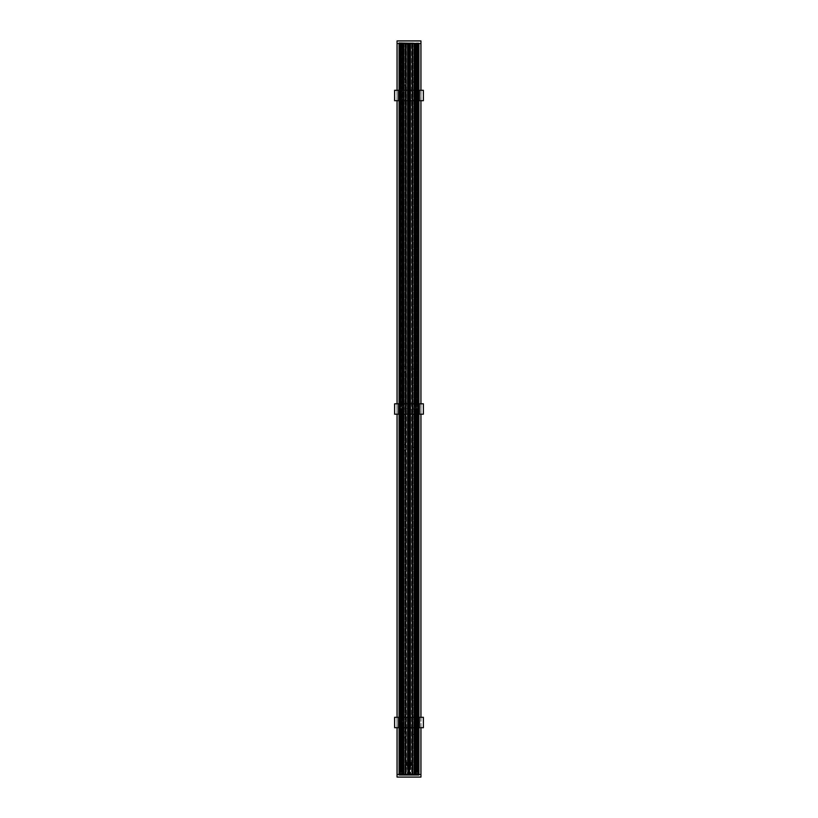 <?xml version="1.0" encoding="UTF-8"?>
<svg xmlns="http://www.w3.org/2000/svg" width="818" height="818" viewBox="0 0 818 818"><rect width="100%" height="100%" fill="white"/><g stroke="black" fill="none" stroke-linecap="round" stroke-linejoin="round"><path stroke-width="0.61" stroke-dasharray="4.09 3.07" d="M409.051 762.018A2.076 2.076 0 0 1 411.076 764.104A2.076 2.076 0 0 1 409.051 766.18L408.949 766.18A2.076 2.076 0 0 1 406.924 764.104L407.64 765.668A2.076 2.076 0 0 1 407.241 765.219A2.076 2.076 0 0 0 408.519 766.118L408.274 766.047A2.076 2.076 0 0 0 409.726 766.047L409.573 766.098A2.076 2.076 0 0 0 410.759 765.219A2.076 2.076 0 0 1 410.36 765.668L410.36 762.529A2.076 2.076 0 0 1 410.759 762.979A2.076 2.076 0 0 0 409.573 762.1L409.726 762.151A2.076 2.076 0 0 0 408.274 762.151L408.519 762.079A2.076 2.076 0 0 0 407.241 762.979A2.076 2.076 0 0 1 407.64 762.529L406.924 764.104A2.076 2.076 0 0 1 408.949 762.018L409.051 761.711M408.519 95.031A0.675 0.675 0 0 0 408.519 95.972L408.519 43.497L397.088 43.497L397.037 774.503L407.64 774.503L407.241 765.219L407.241 774.503L408.571 774.503L408.294 766.006A2.025 2.025 0 0 1 407.896 765.801L407.896 765.331A1.646 1.646 0 0 0 408.294 765.597L408.765 766.006M408.213 774.503L409.726 774.503L409.706 765.597A1.646 1.646 0 0 1 409.235 765.73L409.787 766.026L409.419 774.503L420.963 774.503L420.963 43.497L415.554 43.497M415.554 774.503L414.174 774.503L414.174 43.497L417.732 43.497L409.419 43.497L409.787 762.171L409.726 43.497L408.192 43.497L408.479 95.072L408.519 43.497M408.274 43.497L408.213 762.171L408.213 43.497M414.501 727.703L414.501 717.304L414.542 727.703M414.501 414.205L414.501 403.795L414.542 414.205M414.501 100.696L414.501 90.297L414.542 100.696M409.051 90.297L409.051 94.827A0.675 0.675 0 0 1 409.675 95.502A0.675 0.675 0 0 1 409.051 96.176L409.051 100.696M409.051 403.795L409.051 408.325A0.675 0.675 0 0 1 409.675 409A0.675 0.675 0 0 1 409.051 409.675L409.051 414.205M409.051 717.304L409.051 721.824A0.675 0.675 0 0 1 409.675 722.499A0.675 0.675 0 0 1 409.051 723.173L409.051 727.703M410.36 43.497L410.36 762.529L410.36 43.497M410.36 765.668L410.36 774.503L410.36 765.668M410.759 43.497L410.759 762.979L410.759 43.497M410.759 765.219L410.759 774.503L410.759 765.219M409.511 762.079L409.573 722.856A0.675 0.675 0 0 0 409.573 722.141L409.532 762.09L409.532 722.928M409.573 409.358A0.675 0.675 0 0 0 409.573 408.642L409.573 722.141M409.573 95.859A0.675 0.675 0 0 0 409.573 95.144L409.573 408.642M409.429 723.02L409.429 762.069M409.521 43.497L409.532 95.072M409.051 96.176L408.949 96.176A0.675 0.675 0 0 1 408.325 95.502A0.675 0.675 0 0 0 409.337 96.084A0.675 0.675 0 0 0 409.337 94.919A0.675 0.675 0 0 0 408.325 95.502A0.675 0.675 0 0 1 408.949 94.827L409.051 94.827M409.051 723.173L408.949 723.173A0.675 0.675 0 0 1 408.325 722.499A0.675 0.675 0 0 0 409.337 723.081A0.675 0.675 0 0 0 409.337 721.916A0.675 0.675 0 0 0 408.325 722.499A0.675 0.675 0 0 1 408.949 721.824L409.051 721.824M409.051 409.675L408.949 409.675A0.675 0.675 0 0 1 408.325 409A0.675 0.675 0 0 0 409.337 409.583A0.675 0.675 0 0 0 409.337 408.417A0.675 0.675 0 0 0 408.325 409A0.675 0.675 0 0 1 408.949 408.325L409.051 408.325M408.519 762.079L408.519 95.972M408.479 95.931L408.468 408.581L408.468 95.921M408.479 722.928L408.479 762.09L408.468 722.928M407.64 43.497L407.64 762.529L407.64 43.497M407.241 43.497L407.241 762.979L407.241 43.497M408.519 408.53A0.675 0.675 0 0 0 408.519 409.47M408.519 722.028A0.675 0.675 0 0 0 408.519 722.969M408.571 94.98L408.571 43.497M408.571 96.023L408.571 408.479M408.949 723.173L408.949 727.703M408.949 409.675L408.949 414.205M408.949 717.304L408.949 721.824M408.949 96.176L408.949 100.696M408.949 403.795L408.949 408.325M408.949 90.297L408.949 94.827M403.499 90.297L403.499 100.696L403.458 90.297M403.499 403.795L403.499 414.205L403.458 403.795M403.499 717.304L403.499 727.703L403.458 717.304M409 90.297L409 94.827M409 409.675L409 414.205M409 717.304L409 721.824M409 723.173L409 727.703M409.521 409.429L409.532 722.079M409.521 766.118L409.511 774.503M409.521 95.931L409.532 408.581M408.734 409.47L411.597 409.47L409.521 409.47L409.511 722.059L409.787 409.47L409.266 409.47M409.266 408.53L409.787 408.53L409.511 95.941L409.511 408.56L411.597 408.53L408.734 408.53M408.519 774.503L408.519 766.118M408.571 774.503L408.571 766.139M408.479 766.118L408.479 774.503L408.489 766.118M408.479 409.429L408.468 722.079L408.468 409.419M415.493 774.503L415.503 43.497L415.472 774.503M414.542 774.503L414.542 43.497L414.542 774.503M402.446 43.497L399.613 43.497L403.826 43.497L403.826 774.503L402.446 774.503M400.421 774.503L399.532 774.503L400.431 774.503L400.431 43.497L399.583 43.497L400.708 43.497L400.155 43.497L400.421 774.503M400.697 774.503L402.548 774.503L399.583 774.503L400.708 774.503L400.697 43.497M401.464 774.503L401.853 43.497L401.464 774.503M401.72 43.497L401.75 774.503M401.301 43.497L401.301 774.503M400.943 43.497L400.943 774.503M399.675 43.497L399.675 774.503L399.695 43.497M402.507 43.497L402.497 774.503M403.458 43.497L403.458 774.503L403.458 43.497M416.25 43.497L416.25 774.503M418.785 42.976L417.364 42.976L418.816 42.976L417.384 42.976L418.417 43.497L417.763 43.497L417.732 774.503L418.468 774.503L417.384 775.024L418.816 775.024L417.712 774.503L418.438 774.503L418.468 43.497L417.712 43.497L418.438 43.497L417.732 43.497L417.732 774.503L417.732 43.497L417.732 774.503L417.763 43.497L418.468 43.497L417.712 43.334L418.785 42.976L417.364 42.976L417.712 774.666L418.438 774.666L417.364 775.024L418.785 775.024L418.438 774.503M417.292 43.497L417.303 774.503M416.536 43.497L416.536 774.503L416.536 43.497M416.147 774.503L416.147 43.497L416.147 774.503M401.853 43.497L401.853 774.503L401.853 43.497M402.507 727.703L402.507 717.304L402.507 727.703M402.507 414.205L402.507 403.795L402.507 414.205M402.507 100.696L402.507 90.297L402.507 100.696M399.123 727.703L399.123 717.304M399.123 414.205L399.123 403.795M399.123 100.696L399.123 90.297M415.493 90.297L415.493 100.696M415.493 403.795L415.493 414.205M415.493 717.304L415.493 727.703M403.54 43.497L403.54 774.503L403.55 43.497M414.46 43.497L414.46 774.503L414.47 43.497M418.877 727.703L418.877 717.304M418.877 414.205L418.877 403.795M418.877 100.696L418.877 90.297M408.479 43.497L408.479 95.072L408.468 43.497M409 96.176L409 100.696M409 403.795L409 408.325M407.64 765.668L407.64 774.503L407.64 765.668M405.687 43.497L405.687 774.503L405.687 43.497M406.076 43.497L406.076 774.503L406.076 43.497M404.971 43.497L404.971 774.503L404.971 43.497M405.299 43.497L405.299 774.503L405.299 43.497M404.194 43.497L404.194 774.503L404.194 43.497M399.583 43.497L399.603 774.503M400.247 774.503L400.247 43.497L400.268 774.503L399.532 774.503L400.288 774.503L399.562 774.503L400.268 774.503L400.268 43.497L400.268 774.503L400.268 43.497L399.532 43.497L399.532 774.503L400.288 774.666L399.215 775.024L400.636 775.024L400.288 43.497L399.562 43.497L400.268 43.497L400.615 775.024L399.215 775.024M402.548 43.497L402.548 774.503L402.548 43.497M399.93 43.497L399.93 774.503L399.93 43.497M399.767 43.497L399.746 774.503M397.037 43.497L420.963 43.497L420.963 40.951L397.037 40.951L397.037 777.049L420.963 777.049L420.963 774.503L397.037 774.503M397.037 90.297L397.037 100.696M397.037 403.795L397.037 414.205M397.037 717.304L397.037 727.703M399.123 43.497L399.123 775.024L418.877 775.024L418.877 42.976L399.123 42.976L399.123 43.497M412.313 43.497L412.313 774.503L412.313 43.497M411.924 43.497L411.924 774.503L411.924 43.497M413.029 43.497L413.029 774.503L413.029 43.497M412.701 43.497L412.701 774.503L412.701 43.497M413.806 43.497L413.806 774.503L413.806 43.497M418.417 43.497L418.387 774.503M415.452 43.497L415.452 774.503L415.452 43.497M416.72 43.497L416.699 774.503M417.057 43.497L417.057 774.503M418.07 43.497L418.07 774.503L418.07 43.497M418.233 43.497L418.254 774.503M420.963 43.497L420.963 774.503M420.963 90.297L420.963 100.696M420.963 403.795L420.963 414.205M420.963 717.304L420.963 727.703M420.912 777.1L397.088 777.1M400.615 775.024L399.184 775.024L400.615 775.024M397.088 40.9L420.912 40.9M399.184 42.976L400.615 42.976L399.184 42.976L400.288 43.497L400.288 774.503M399.215 42.976L400.636 42.976L399.215 42.976L400.288 43.334L399.562 43.497M410.646 764.104A1.646 1.646 0 0 0 408.172 762.673A1.646 1.646 0 0 0 408.172 765.525A1.646 1.646 0 0 0 410.646 764.104M410.708 764.104A1.708 1.708 0 0 1 408.151 765.576A1.708 1.708 0 0 1 408.151 762.621A1.708 1.708 0 0 1 410.708 764.104M410.973 764.104A1.973 1.973 0 0 0 408.008 762.386A1.973 1.973 0 0 0 408.008 765.812A1.973 1.973 0 0 0 410.973 764.104M409.706 766.006L409.706 765.597A1.646 1.646 0 0 0 410.104 765.331A1.646 1.646 0 0 1 407.896 765.331L407.896 765.801A2.025 2.025 0 0 1 407.896 762.396L407.896 762.396A2.025 2.025 0 0 1 408.294 762.202L408.294 762.601A1.646 1.646 0 0 0 407.896 762.877A1.646 1.646 0 0 1 410.104 762.877A1.646 1.646 0 0 0 408.765 762.468L408.765 761.803L408.294 762.202A2.025 2.025 0 0 1 411.025 764.104A2.025 2.025 0 0 1 407.988 765.852A2.025 2.025 0 0 1 407.988 762.345A2.025 2.025 0 0 1 411.025 764.104A2.025 2.025 0 0 1 408.294 766.006L408.274 774.503M411.393 764.104A2.393 2.393 0 0 1 407.804 766.169A2.393 2.393 0 0 1 407.804 762.028A2.393 2.393 0 0 1 411.393 764.104M411.342 764.104A2.342 2.342 0 0 0 407.834 762.069A2.342 2.342 0 0 0 407.834 766.129A2.342 2.342 0 0 0 411.342 764.104M408.458 722.499A0.542 0.542 0 0 0 409 723.04A0.542 0.542 0 0 0 409.542 722.499A0.542 0.542 0 0 0 409 721.967A0.542 0.542 0 0 0 408.458 722.499M409.777 722.499A0.777 0.777 0 0 1 408.611 723.173A0.777 0.777 0 0 1 408.611 721.824A0.777 0.777 0 0 1 409.777 722.499M419.419 727.703L419.419 717.304M423.131 717.304L423.131 727.703L419.164 727.703L419.164 717.304L423.387 717.304M394.613 717.304L419.031 717.304M398.581 727.703L419.031 727.703M394.869 717.304L394.869 727.703L398.836 727.703L398.581 717.304M408.458 409A0.542 0.542 0 0 0 409 409.542A0.542 0.542 0 0 0 409.542 409A0.542 0.542 0 0 0 409 408.458A0.542 0.542 0 0 0 408.458 409M409.777 409A0.777 0.777 0 0 1 408.611 409.675A0.777 0.777 0 0 1 408.611 408.325A0.777 0.777 0 0 1 409.777 409M419.419 414.205L419.419 403.795M423.131 403.795L423.131 414.205L419.164 414.205L419.164 403.795L423.387 403.795M394.613 403.795L419.031 403.795M398.581 414.205L419.031 414.205M394.869 403.795L394.869 414.205L398.836 414.205L398.581 403.795M408.458 95.502A0.542 0.542 0 0 0 409 96.033A0.542 0.542 0 0 0 409.542 95.502A0.542 0.542 0 0 0 409 94.96A0.542 0.542 0 0 0 408.458 95.502M409.777 95.502A0.777 0.777 0 0 1 408.611 96.176A0.777 0.777 0 0 1 408.611 94.827A0.777 0.777 0 0 1 409.777 95.502M419.419 100.696L419.419 90.297M423.131 90.297L423.131 100.696L419.164 100.696L419.164 90.297L423.387 90.297M394.613 90.297L419.031 90.297M398.581 100.696L419.031 100.696M394.869 90.297L394.869 100.696L398.836 100.696L398.581 90.297M409.123 476.281A0.849 0.849 0 0 0 409.123 474.604L408.877 474.604A0.849 0.849 0 0 0 408.877 476.281L408.877 669.482A0.849 0.849 0 0 0 408.877 671.149L409.123 671.149A0.849 0.849 0 0 0 409.123 669.482L409.092 476.27M409.419 475.442L408.581 475.442L409.419 475.442M409.123 448.98A0.849 0.849 0 0 0 409.123 447.303L408.877 447.303A0.849 0.849 0 0 0 408.877 448.98L409.123 474.604L409.092 448.97M409.419 448.141L408.581 448.141L409.419 448.141M409.123 736.149A0.849 0.849 0 0 0 409.123 734.482L408.877 734.482A0.849 0.849 0 0 0 408.877 736.149L409.123 773.992L406.403 773.992L411.597 773.992L409.123 773.992L409.092 736.139M409.419 735.321L408.581 735.321L409.419 735.321M409.092 734.492L409.092 708.838A0.849 0.849 0 0 0 409.123 707.181L408.877 707.181A0.849 0.849 0 0 0 408.877 708.848L409.123 734.482M409.419 708.02L408.581 708.02L409.419 708.02M409.419 670.32L408.581 670.32L409.419 670.32M405.38 444.389L405.217 444.379A1.043 1.043 0 0 1 405.871 444.593L406.076 444.808A1.043 1.043 0 0 1 406.27 445.411A1.043 1.043 0 0 0 405.227 444.379A1.043 1.043 0 0 0 404.194 445.411A1.043 1.043 0 0 1 405.38 444.389L405.38 410.329A0.654 0.654 0 0 1 405.104 409.798L405.104 409.143L405.104 409.798A0.654 0.654 0 0 0 406.301 410.145L406.403 409.798A0.654 0.654 0 0 1 406.076 410.36L405.943 444.655L405.871 410.431A0.654 0.654 0 0 1 405.217 410.166L405.38 444.389M405.176 444.379L405.166 410.074M406.27 445.411L406.27 449.839L406.27 445.411M404.194 449.839A1.043 1.043 0 0 0 405.227 450.871A1.043 1.043 0 0 0 406.27 449.839A1.043 1.043 0 0 1 406.076 450.442L405.871 450.657A1.043 1.043 0 0 1 405.217 450.871L405.38 450.861A1.043 1.043 0 0 1 404.194 449.839L404.194 445.411L404.194 449.839M405.217 450.871L405.217 731.548A1.043 1.043 0 0 1 405.871 731.762L405.943 450.585L406.076 731.977A1.043 1.043 0 0 1 406.27 732.591L406.27 737.008A1.043 1.043 0 0 1 406.076 737.611L406.076 773.102A0.654 0.654 0 0 1 406.403 773.664L406.301 773.317A0.654 0.654 0 0 0 405.104 773.664A0.654 0.654 0 0 1 405.38 773.133L405.217 773.296A0.654 0.654 0 0 1 405.871 773.03L405.871 737.826A1.043 1.043 0 0 1 405.217 738.051L405.38 738.04A1.043 1.043 0 0 1 404.194 737.008L404.194 732.591A1.043 1.043 0 0 1 405.38 731.558L405.217 450.871M405.421 450.851L405.421 731.568M413.162 447.712L413.468 447.19L412.855 447.19L413.162 447.712L412.855 447.19L413.468 447.19L413.162 447.712M412.824 447.466L412.824 734.646L412.834 447.497M406.403 409.798L406.403 773.664M412.834 410.074L412.834 447.231L412.783 410.166A0.654 0.654 0 0 1 412.129 410.431L411.924 410.36A0.654 0.654 0 0 1 411.597 409.798L411.699 410.145A0.654 0.654 0 0 0 412.896 409.798A0.654 0.654 0 0 1 412.62 410.329L412.62 773.133A0.654 0.654 0 0 1 412.896 773.664A0.654 0.654 0 0 0 411.699 773.317L411.597 773.664A0.654 0.654 0 0 1 411.924 773.102L412.129 773.03A0.654 0.654 0 0 1 412.783 773.296L412.824 734.646L412.834 773.388M408.213 409.47L408.223 773.992L408.213 409.47M409.521 722.366L409.532 409.47L409.532 722.406M412.62 410.329L412.62 773.133L412.62 410.329M411.597 409.798L411.597 773.664M412.896 409.143L412.896 409.798L412.896 409.143L414.93 409.143L414.93 772.887A0.654 0.654 0 0 1 415.575 772.233L416.791 772.233L415.575 772.233A0.654 0.654 0 0 0 414.93 772.887L414.93 410.575A0.654 0.654 0 0 0 415.575 411.219L416.791 411.219L415.575 411.219A0.654 0.654 0 0 1 414.93 410.575L414.93 409.143L418.131 409.143L412.896 409.143M403.069 410.575A0.654 0.654 0 0 1 402.425 411.219A0.654 0.654 0 0 0 403.069 410.575L403.069 774.319L399.869 774.319L404.123 774.319L403.069 774.319L403.069 410.575M402.108 411.219L401.209 411.219L402.108 411.219L402.108 772.233L401.209 772.233L402.425 772.233A0.654 0.654 0 0 1 403.069 772.887A0.654 0.654 0 0 0 402.425 772.233L402.108 772.233M401.209 411.219L400.994 772.233L401.209 411.219M416.791 411.219L417.006 772.233L416.791 411.219M403.908 409.143L399.869 409.143L404.123 409.143L404.164 774.319L403.458 774.319L405.104 774.319L403.908 774.319L403.867 409.143L403.908 774.319M405.104 774.319L405.104 773.664L405.104 774.319M404.194 737.008A1.043 1.043 0 0 0 405.227 738.051A1.043 1.043 0 0 0 406.27 737.008L406.27 732.591A1.043 1.043 0 0 0 405.227 731.548A1.043 1.043 0 0 0 404.194 732.591L404.194 737.008M406.321 410.104L406.321 773.358M411.679 410.104L411.679 773.358M402.292 411.219L402.292 772.233L402.292 411.219M416.147 411.219L416.147 772.233L416.147 411.219M403.049 409.143L403.049 774.319M415.708 411.219L415.708 772.233L415.708 411.219M405.38 773.133L405.431 738.03L405.38 773.133M405.176 773.368L405.166 738.051M409.787 773.992L409.777 409.47L409.787 773.992M408.479 773.992L408.479 765.668L408.468 773.992M412.896 774.319L412.896 773.664L412.896 774.319L418.131 774.319L412.896 774.319M407.701 763.082L407.701 765.116M410.299 765.116L410.299 763.082M401.853 411.219L401.853 772.233L401.853 411.219M413.162 734.891L413.468 734.36L412.855 734.36L413.162 734.891L412.855 734.36L413.468 734.36L413.162 734.891M412.057 410.411L412.057 773.051L412.057 410.411M414.654 409.143L414.654 774.319L414.654 409.143M418.131 409.143L418.131 774.319L418.131 409.143M414.491 409.143L414.491 774.319M414.542 409.143L414.542 774.319L414.542 409.143M413.99 409.143L413.99 774.319L413.99 409.143M403.346 409.143L403.346 774.319L403.346 409.143M399.869 409.143L399.869 774.319L399.869 409.143M403.509 409.143L403.509 774.319M403.458 409.143L403.458 774.319L403.458 409.143M404.01 409.143L404.01 774.319L404.01 409.143M408.601 409.358L409.399 409.358M403.867 774.094L414.133 774.094L403.867 774.094L403.867 409.358L403.867 774.094M414.133 774.094L414.133 409.358L414.133 774.094M409.123 110.819A0.849 0.849 0 0 0 409.123 109.152L408.877 109.152A0.849 0.849 0 0 0 408.877 110.819L408.877 304.02A0.849 0.849 0 0 0 408.877 305.687L409.092 305.676A0.849 0.849 0 0 0 409.123 304.02L409.092 110.808M409.419 109.98L408.581 109.98L409.419 109.98M409.123 83.518A0.849 0.849 0 0 0 409.123 81.851L408.877 81.851A0.849 0.849 0 0 0 408.877 83.518L409.123 109.152L409.092 83.508M409.419 82.679L408.581 82.679L409.419 82.679M409.123 370.697A0.849 0.849 0 0 0 409.123 369.02L408.877 369.02A0.849 0.849 0 0 0 408.877 370.697L409.123 408.53L409.092 370.677M409.419 369.859L408.581 369.859L409.419 369.859M409.123 343.396A0.849 0.849 0 0 0 409.123 341.719L408.877 341.719A0.849 0.849 0 0 0 408.877 343.396L409.123 369.02L409.092 343.386M409.419 342.558L408.581 342.558L409.419 342.558M409.419 304.858L408.581 304.858L409.419 304.858M409.092 305.676L409.123 341.719L409.092 305.676M406.403 44.336L411.597 44.008L406.403 44.336A0.654 0.654 0 0 1 406.076 44.898L406.076 79.346A1.043 1.043 0 0 1 406.27 79.949A1.043 1.043 0 0 0 405.227 78.917A1.043 1.043 0 0 0 404.194 79.949A1.043 1.043 0 0 1 405.38 78.927L405.217 78.917A1.043 1.043 0 0 1 405.871 79.131L405.871 44.97A0.654 0.654 0 0 1 405.217 44.704L405.38 44.867A0.654 0.654 0 0 1 405.104 44.336L405.104 43.681L405.104 44.336A0.654 0.654 0 0 0 406.301 44.683L406.301 407.855A0.654 0.654 0 0 0 405.104 408.202A0.654 0.654 0 0 1 405.38 407.671L405.217 407.834A0.654 0.654 0 0 1 405.871 407.569L406.076 407.64A0.654 0.654 0 0 1 406.403 408.202M405.38 78.927L405.38 44.867L405.38 78.927M405.176 78.917L405.166 44.612M406.27 79.949L406.27 84.377L406.27 79.949M404.194 84.377A1.043 1.043 0 0 0 405.227 85.409A1.043 1.043 0 0 0 406.27 84.377A1.043 1.043 0 0 1 406.076 84.98L405.871 85.195A1.043 1.043 0 0 1 405.217 85.409L405.38 85.399A1.043 1.043 0 0 1 404.194 84.377L404.194 79.949L404.194 84.377M405.217 85.409L405.217 366.086A1.043 1.043 0 0 1 405.871 366.3L405.943 85.123L406.076 366.515A1.043 1.043 0 0 1 406.27 367.129L406.27 371.546A1.043 1.043 0 0 1 406.076 372.149L405.943 407.589L405.871 372.364A1.043 1.043 0 0 1 405.217 372.589L405.38 372.579A1.043 1.043 0 0 1 404.194 371.546L404.194 367.129A1.043 1.043 0 0 1 405.38 366.096L405.217 85.409M405.421 85.399L405.421 366.106M413.162 82.25L413.468 81.728L412.855 81.728L413.162 82.25L412.855 81.728L413.468 81.728L413.162 82.25M412.824 82.004L412.824 369.184L412.834 82.035M412.824 81.8L412.783 44.704A0.654 0.654 0 0 1 412.129 44.97L411.924 44.898A0.654 0.654 0 0 1 411.597 44.336L411.699 44.683A0.654 0.654 0 0 0 412.896 44.336A0.654 0.654 0 0 1 412.62 44.867L412.62 407.671A0.654 0.654 0 0 1 412.896 408.202A0.654 0.654 0 0 0 411.699 407.855L411.597 408.202A0.654 0.654 0 0 1 411.924 407.64L412.129 407.569A0.654 0.654 0 0 1 412.783 407.834L412.824 369.184M408.213 44.008L408.223 408.53L408.213 44.008M409.521 95.369L409.532 44.008L409.532 95.409M412.62 44.867L412.62 407.671L412.62 44.867M411.597 44.336L411.597 408.202M412.896 43.681L412.896 44.336L412.896 43.681L414.93 43.681L414.93 407.425A0.654 0.654 0 0 1 415.575 406.781L416.791 406.781L415.575 406.781A0.654 0.654 0 0 0 414.93 407.425L414.93 45.113A0.654 0.654 0 0 0 415.575 45.767L416.791 45.767L415.575 45.767A0.654 0.654 0 0 1 414.93 45.113L414.93 43.681L418.131 43.681L412.896 43.681M403.069 45.113A0.654 0.654 0 0 1 402.425 45.767A0.654 0.654 0 0 0 403.069 45.113L403.069 408.857L399.869 408.857L404.123 408.857L403.069 408.857L403.069 45.113M402.108 45.767L401.209 45.767L402.108 45.767L402.108 406.781L401.209 406.781L402.425 406.781A0.654 0.654 0 0 1 403.069 407.425A0.654 0.654 0 0 0 402.425 406.781L402.108 406.781M401.209 45.767L400.994 406.781L401.209 45.767M416.791 45.767L417.006 406.781L416.791 45.767M403.908 43.681L399.869 43.681L404.123 43.681L404.164 408.857L403.458 408.857L405.104 408.857L403.908 408.857L403.867 43.681L403.908 408.857M405.104 408.857L405.104 408.202L405.104 408.857M404.194 371.546A1.043 1.043 0 0 0 405.227 372.589A1.043 1.043 0 0 0 406.27 371.546L406.27 367.129A1.043 1.043 0 0 0 405.227 366.086A1.043 1.043 0 0 0 404.194 367.129L404.194 371.546M406.321 44.642L406.321 407.896M411.679 44.642L411.679 407.896M402.292 45.767L402.292 406.781L402.292 45.767M416.147 45.767L416.147 406.781L416.147 45.767M403.049 43.681L403.049 408.857M415.708 45.767L415.708 406.781L415.708 45.767M405.38 407.671L405.431 372.568L405.38 407.671M405.176 407.906L405.166 372.589M409.787 408.53L409.777 44.008L409.787 408.53M408.468 95.594L408.468 408.53L408.479 95.634M412.896 408.857L412.896 408.202L412.896 408.857L418.131 408.857L412.896 408.857M407.701 44.008L407.701 408.53L407.701 44.008M410.299 44.008L410.299 408.53L410.299 44.008M401.853 45.767L401.853 406.781L401.853 45.767M413.162 369.429L413.468 368.898L412.855 368.898L413.162 369.429L412.855 368.898L413.468 368.898L413.162 369.429M412.057 44.949L412.057 407.589L412.057 44.949M414.654 43.681L414.654 408.857L414.654 43.681M418.131 43.681L418.131 408.857L418.131 43.681M414.491 43.681L414.491 408.857M414.542 43.681L414.542 408.857L414.542 43.681M413.99 43.681L413.99 408.857L413.99 43.681M403.346 43.681L403.346 408.857L403.346 43.681M399.869 43.681L399.869 408.857L399.869 43.681M403.509 43.681L403.509 408.857M403.458 43.681L403.458 408.857L403.458 43.681M404.01 43.681L404.01 408.857L404.01 43.681M409.399 408.642L403.867 408.642L403.867 43.906L414.133 43.906L403.867 43.906L403.867 408.642L408.601 408.642M414.133 408.642L414.133 43.906L414.133 408.642M410.564 765.474L410.564 774.503M412.119 43.497L412.119 774.503M410.564 43.497L410.564 762.724M409.573 722.856L409.573 762.1M409.573 43.497L409.573 95.144M409.573 766.098L409.573 774.503M408.571 723.02L408.571 762.069M408.489 722.938L408.489 762.079L408.489 722.938M407.436 43.497L407.436 762.724M409.429 409.521L409.429 721.977M409.429 766.139L409.429 774.503M409.429 43.497L409.429 94.98M409.429 96.023L409.429 408.479M409.511 95.941L409.511 408.56L409.511 95.941M408.571 409.521L408.571 721.977M408.479 722.366L408.479 409.47L408.468 722.406M402.446 90.297L402.446 100.696M402.446 403.795L402.446 414.205M402.446 717.304L402.446 727.703M415.554 727.703L415.554 717.304M415.554 414.205L415.554 403.795M415.554 100.696L415.554 90.297M403.806 43.497L403.806 774.503M403.744 43.497L403.744 774.503M402.292 43.497L402.292 774.503M402.241 43.497L402.241 774.503M402.589 43.497L402.589 774.503L402.599 43.497M402.589 90.297L402.589 100.696L402.599 90.297M402.589 403.795L402.589 414.205L402.599 403.795M402.589 717.304L402.589 727.703L402.599 717.304M414.194 43.497L414.194 774.503M414.256 43.497L414.256 774.503M415.708 43.497L415.708 774.503M415.759 43.497L415.759 774.503M415.411 43.497L415.411 774.503L415.411 43.497M415.411 90.297L415.411 100.696L415.401 90.297M415.411 403.795L415.411 414.205L415.401 403.795M415.411 717.304L415.411 727.703L415.401 717.304M407.436 765.474L407.436 774.503M405.881 43.497L405.881 774.503M400.82 43.497L400.82 774.503M400.554 43.497L400.554 774.503M400.217 43.497L400.217 774.503L400.196 43.497M400.002 43.497L400.002 774.503M400.053 43.497L400.053 774.503L400.074 43.497M401.689 43.497L401.689 774.503M401.249 43.497L401.249 774.503M400.963 43.497L400.963 774.503M400.656 43.497L400.656 774.503M400.636 43.497L400.636 774.503L400.636 43.497M400.493 43.497L400.493 774.503M400.094 43.497L400.104 774.503M400.176 43.497L400.176 774.503L400.155 43.497M400.38 43.497L400.38 774.503M397.088 90.297L397.088 100.696M397.088 403.795L397.088 414.205M397.088 717.304L397.088 727.703M399.072 90.297L399.072 100.696M399.072 403.795L399.072 414.205M399.072 717.304L399.072 727.703M417.18 43.497L417.18 774.503M417.446 43.497L417.446 774.503M417.783 43.497L417.783 774.503L417.804 43.497M417.998 43.497L417.998 774.503M417.947 43.497L417.947 774.503L417.926 43.497M417.763 43.497L417.753 774.503M416.311 43.497L416.311 774.503M416.751 43.497L416.751 774.503M417.037 43.497L417.037 774.503M417.344 43.497L417.344 774.503M417.364 43.497L417.364 774.503L417.364 43.497M417.712 43.497L417.712 774.503M417.507 43.497L417.507 774.503M417.569 43.497L417.569 774.503L417.579 43.497M417.906 43.497L417.896 774.503M418.325 43.497L418.325 774.503L418.284 43.497M417.824 43.497L417.824 774.503L417.845 43.497M417.62 43.497L417.62 774.503M420.912 90.297L420.912 100.696M420.912 403.795L420.912 414.205M420.912 717.304L420.912 727.703M418.928 90.297L418.928 100.696M418.928 403.795L418.928 414.205M418.928 717.304L418.928 727.703M398.969 727.703L398.969 717.304M398.969 414.205L398.969 403.795M398.969 100.696L398.969 90.297M409.092 447.323L409.092 409.47L409.123 447.303M411.577 409.47L411.577 773.992M409.123 671.149L409.123 707.181M409.092 671.138L409.092 707.192M409.041 409.47L409.041 447.364M409.041 671.097L409.041 707.243M409.041 708.797L409.041 734.544M409.041 736.098L409.041 773.992M409.041 448.918L409.041 474.665M408.959 447.364L408.959 409.47M408.959 707.243L408.959 671.097M408.959 734.544L408.959 708.797M408.959 773.992L408.959 736.098M408.959 474.665L408.959 448.918M408.877 447.303L408.877 409.47L408.908 447.323M408.908 671.138L408.908 707.192M408.877 734.482L408.877 708.848L408.908 734.492M408.908 736.139L408.908 773.992L408.877 736.149M408.908 448.97L408.908 474.614L408.877 448.98M408.877 707.181L408.877 671.149M405.421 410.36L405.421 444.389M405.871 450.657L405.871 731.762M405.871 410.431L405.871 444.593M406.076 450.442L406.076 731.977M406.076 737.611L406.076 773.102M407.569 409.47L407.569 763.276M407.569 764.922L407.569 773.992M406.076 410.36L406.076 444.808M406.301 410.145L406.301 773.317M404.061 409.143L404.061 774.319M406.423 409.47L406.423 773.992M408.877 669.482L408.877 476.281L408.908 669.492M408.959 669.543L408.959 476.219M409.041 476.219L409.041 669.543M411.699 410.145L411.699 773.317M402.344 772.233L402.344 411.219M403.213 409.143L403.213 774.319M415.892 772.233L415.892 411.219M416.198 411.219L416.198 772.233M415.963 411.219L415.963 772.233M405.421 738.03L405.421 773.102M405.871 737.826L405.871 773.03M407.773 409.47L407.773 762.99M407.773 765.208L407.773 773.992M408.427 409.47L408.427 762.55M408.427 765.648L408.427 773.992M408.468 722.591L408.468 762.54L408.479 722.631M408.264 409.47L408.264 773.992M409.736 409.47L409.736 773.992M409.532 722.591L409.532 762.54L409.521 722.631M409.532 765.668L409.532 773.992L409.521 765.668M409.573 409.47L409.573 762.55M409.573 765.648L409.573 773.992M410.227 409.47L410.227 762.99M410.227 765.208L410.227 773.992M410.431 409.47L410.431 763.276M410.431 764.922L410.431 773.992M411.924 410.36L411.924 773.102M402.037 411.219L402.037 772.233M415.656 411.219L415.656 772.233M414.787 409.143L414.787 774.319M401.802 772.233L401.802 411.219M412.129 410.431L412.129 773.03M414.092 409.143L414.092 774.319M413.888 409.143L413.888 774.319L413.928 409.143M414.573 409.143L414.573 774.319M414.951 409.143L414.951 774.319M416.791 409.143L416.791 774.319M417.139 409.143L417.139 774.319M417.558 409.143L417.558 774.319M417.507 409.143L417.507 774.319M418.07 409.143L418.07 774.319M417.937 409.143L417.937 774.319M417.896 409.143L417.896 774.319M414.429 409.143L414.429 774.319M413.877 409.143L413.836 774.319M414.082 409.143L414.082 774.319L414.041 409.143M414.276 409.143L414.276 774.319L414.256 409.143M414.307 409.143L414.297 774.319M414.378 409.143L414.378 774.319L414.348 409.143M414.205 409.143L414.205 774.319M413.939 409.143L413.939 774.319M404.112 409.143L404.112 774.319L404.072 409.143M403.427 409.143L403.427 774.319M401.209 409.143L401.209 774.319M400.861 409.143L400.861 774.319M400.442 409.143L400.442 774.319M400.493 409.143L400.493 774.319M399.93 409.143L399.93 774.319M400.063 409.143L400.063 774.319M400.104 409.143L400.104 774.319M403.571 409.143L403.571 774.319M404.123 409.143L404.164 774.319M403.918 409.143L403.918 774.319L403.959 409.143M403.724 409.143L403.724 774.319L403.744 409.143M403.693 409.143L403.703 774.319M403.622 409.143L403.622 774.319L403.652 409.143M403.795 409.143L403.795 774.319M409.123 44.008L409.123 81.851L409.092 44.008M411.577 44.008L411.577 408.53M409.041 44.008L409.041 81.902M409.041 305.635L409.041 341.781M409.041 343.335L409.041 369.082M409.041 370.636L409.041 408.53M409.041 83.456L409.041 109.203M408.959 81.902L408.959 44.008M408.959 341.781L408.959 305.635M408.959 369.082L408.959 343.335M408.959 408.53L408.959 370.636M408.959 109.203L408.959 83.456M408.908 44.008L408.908 81.861L408.877 44.008M408.908 305.676L408.908 341.73L408.877 305.687M408.908 343.386L408.908 369.03L408.877 343.396M408.908 370.677L408.908 408.53L408.877 370.697M408.908 83.508L408.908 109.162L408.877 83.518M405.421 44.898L405.421 78.927M405.871 85.195L405.871 366.3M405.871 44.97L405.871 79.131M406.076 84.98L406.076 366.515M406.076 372.149L406.076 407.64M407.569 44.008L407.569 408.53M406.076 44.898L406.076 79.346M406.301 44.683L406.301 407.855M404.061 43.681L404.061 408.857M406.423 44.008L406.423 408.53M408.908 110.808L408.908 304.03L408.877 110.819M408.959 304.081L408.959 110.757M409.041 110.757L409.041 304.081M411.699 44.683L411.699 407.855M402.344 406.781L402.344 45.767M403.213 43.681L403.213 408.857M415.892 406.781L415.892 45.767M416.198 45.767L416.198 406.781M415.963 45.767L415.963 406.781M405.421 372.568L405.421 407.64M405.871 372.364L405.871 407.569M407.773 44.008L407.773 408.53M408.427 44.008L408.427 408.53M408.479 95.369L408.479 44.008L408.468 95.409M408.264 44.008L408.264 408.53M409.736 44.008L409.736 408.53M409.532 95.594L409.532 408.53L409.521 95.634M409.573 44.008L409.573 408.53M410.227 44.008L410.227 408.53M410.431 44.008L410.431 408.53M411.924 44.898L411.924 407.64M402.037 45.767L402.037 406.781M415.656 45.767L415.656 406.781M414.787 43.681L414.787 408.857M401.802 406.781L401.802 45.767M412.129 44.97L412.129 407.569M414.092 43.681L414.092 408.857M413.888 43.681L413.888 408.857L413.928 43.681M414.573 43.681L414.573 408.857M414.951 43.681L414.951 408.857M416.791 43.681L416.791 408.857M417.139 43.681L417.139 408.857M417.558 43.681L417.558 408.857M417.507 43.681L417.507 408.857M418.07 43.681L418.07 408.857M417.937 43.681L417.937 408.857M417.896 43.681L417.896 408.857M414.429 43.681L414.429 408.857M413.877 43.681L413.836 408.857M414.082 43.681L414.082 408.857L414.041 43.681M414.276 43.681L414.276 408.857L414.256 43.681M414.307 43.681L414.297 408.857M414.378 43.681L414.378 408.857L414.348 43.681M414.205 43.681L414.205 408.857M413.939 43.681L413.939 408.857M404.112 43.681L404.112 408.857L404.072 43.681M403.427 43.681L403.427 408.857M401.209 43.681L401.209 408.857M400.861 43.681L400.861 408.857M400.442 43.681L400.442 408.857M400.493 43.681L400.493 408.857M399.93 43.681L399.93 408.857M400.063 43.681L400.063 408.857M400.104 43.681L400.104 408.857M403.571 43.681L403.571 408.857M404.123 43.681L404.164 408.857M403.918 43.681L403.918 408.857L403.959 43.681M403.724 43.681L403.724 408.857L403.744 43.681M403.693 43.681L403.703 408.857M403.622 43.681L403.622 408.857L403.652 43.681M403.795 43.681L403.795 408.857M409.808 762.182L409.808 43.497M408.192 762.182L408.192 43.497M403.438 43.497L403.438 774.503L403.438 43.497M403.826 43.497L403.826 774.503M402.211 43.497L402.211 774.503M403.438 90.297L403.438 100.696M403.438 403.795L403.438 414.205M403.438 717.304L403.438 727.703M414.562 774.503L414.562 43.497L414.562 774.503M414.174 774.503L414.174 43.497M415.789 774.503L415.789 43.497M414.562 727.703L414.562 717.304M414.562 414.205L414.562 403.795M414.562 100.696L414.562 90.297M409.808 774.503L409.808 766.016M408.192 774.503L408.192 766.016M399.634 43.497L399.634 774.503M418.366 774.503L418.366 43.497M399.532 774.503L399.184 775.024M400.268 43.497L400.615 42.976L400.288 43.497M418.468 43.497L418.816 42.976M405.166 731.548L405.166 450.871M417.006 411.219L417.006 772.233M412.569 410.36L412.569 773.102M414.143 409.143L414.143 774.319M417.712 409.143L417.712 774.319M417.456 409.143L417.456 774.319M400.994 772.233L400.994 411.219M403.857 774.319L403.857 409.143M400.288 774.319L400.288 409.143M400.544 774.319L400.544 409.143M405.166 366.086L405.166 85.409M412.834 44.612L412.834 81.769M412.834 369.204L412.834 407.926M417.006 45.767L417.006 406.781M412.569 44.898L412.569 407.64M414.143 43.681L414.143 408.857M417.712 43.681L417.712 408.857M417.456 43.681L417.456 408.857M400.994 406.781L400.994 45.767M403.857 408.857L403.857 43.681M400.288 408.857L400.288 43.681M400.544 408.857L400.544 43.681"/><path stroke-width="1.23" d="M409.051 766.486L409.051 774.503L414.501 774.503L414.501 727.703L414.542 774.503M414.501 717.304L414.501 414.205L414.542 717.304M414.501 403.795L414.501 100.696L414.542 403.795M414.501 90.297L414.501 43.497L414.542 90.297M409.051 90.297L409.051 43.497L414.501 43.497M409.051 100.696L409.051 403.795M409.051 414.205L409.051 717.304M409.051 727.703L409.051 761.711M409 766.497L409 774.503M408.949 766.486L408.949 774.503L403.499 774.503L403.499 727.703L403.458 774.503M408.949 727.703L408.949 761.711M408.949 414.205L408.949 717.304M408.949 100.696L408.949 403.795M403.458 43.497L403.458 90.297L403.499 43.497L408.949 43.497L408.949 90.297M403.499 100.696L403.499 403.795L403.458 100.696M403.499 414.205L403.499 717.304L403.458 414.205M409 43.497L409 90.297M409 414.205L409 717.304M409 727.703L409 761.711M420.912 727.703L420.912 774.503L415.554 774.503L415.554 727.703M402.446 727.703L402.446 774.503L397.088 774.503L397.088 727.703M397.088 90.297L397.088 43.497L402.446 43.497L402.446 90.297M415.554 90.297L415.554 43.497L420.912 43.497L420.912 90.297M402.507 774.503L402.507 727.703L402.507 774.503M402.507 717.304L402.507 414.205L402.507 717.304M402.507 403.795L402.507 100.696L402.507 403.795M402.507 90.297L402.507 43.497L402.507 90.297M397.037 727.703L397.037 774.503L399.123 774.503L399.123 727.703M399.123 717.304L399.123 414.205M399.123 403.795L399.123 100.696M399.123 90.297L399.123 42.976L420.963 43.497L420.963 90.297M415.493 43.497L415.493 90.297M415.493 100.696L415.493 403.795M415.493 414.205L415.493 717.304M415.493 727.703L415.493 774.503M420.963 727.703L420.963 774.503L418.877 774.503L418.877 727.703M418.877 717.304L418.877 414.205M418.877 403.795L418.877 100.696M418.877 90.297L418.877 43.497L397.037 43.497L397.037 90.297M409 100.696L409 403.795M397.037 100.696L397.037 403.795M397.037 414.205L397.037 717.304M420.963 100.696L420.963 403.795M420.963 414.205L420.963 717.304M420.912 777.1L397.088 777.1M397.037 774.503L397.037 777.049L420.963 777.049L420.963 774.503M399.123 774.503L399.123 775.024L418.877 775.024L418.877 774.503L399.123 774.503M397.088 40.9L420.912 40.9M420.963 43.497L420.963 40.951L397.037 40.951L397.037 43.497M410.646 764.104A1.646 1.646 0 0 1 408.172 765.525A1.646 1.646 0 0 1 408.172 762.673A1.646 1.646 0 0 1 410.646 764.104M408.294 765.597A1.646 1.646 0 0 0 409.235 765.73M410.708 764.104A1.708 1.708 0 0 0 408.151 762.621A1.708 1.708 0 0 0 408.151 765.576A1.708 1.708 0 0 0 410.708 764.104M411.342 764.104A2.342 2.342 0 0 1 407.834 766.129A2.342 2.342 0 0 1 407.834 762.069A2.342 2.342 0 0 1 411.342 764.104M411.393 764.104A2.393 2.393 0 0 0 407.804 762.028A2.393 2.393 0 0 0 407.804 766.169A2.393 2.393 0 0 0 411.393 764.104M408.458 722.499A0.542 0.542 0 0 1 409.266 722.038A0.542 0.542 0 0 1 409.266 722.969A0.542 0.542 0 0 1 408.458 722.499M409.777 722.499A0.777 0.777 0 0 0 408.611 721.824A0.777 0.777 0 0 0 408.611 723.173A0.777 0.777 0 0 0 409.777 722.499M419.031 727.703L423.387 727.703L423.387 717.304L419.031 717.304L419.031 727.703L394.613 727.703L394.613 717.304L419.031 717.304M408.458 409A0.542 0.542 0 0 1 409.266 408.53A0.542 0.542 0 0 1 409.266 409.47A0.542 0.542 0 0 1 408.458 409M409.777 409A0.777 0.777 0 0 0 408.611 408.325A0.777 0.777 0 0 0 408.611 409.675A0.777 0.777 0 0 0 409.777 409M419.031 414.205L423.387 414.205L423.387 403.795L419.031 403.795L419.031 414.205L394.613 414.205L394.613 403.795L419.031 403.795M408.458 95.502A0.542 0.542 0 0 1 409.266 95.031A0.542 0.542 0 0 1 409.266 95.962A0.542 0.542 0 0 1 408.458 95.502M409.777 95.502A0.777 0.777 0 0 0 408.611 94.827A0.777 0.777 0 0 0 408.611 96.176A0.777 0.777 0 0 0 409.777 95.502M419.031 100.696L423.387 100.696L423.387 90.297L419.031 90.297L419.031 100.696L394.613 100.696L394.613 90.297L419.031 90.297M409.266 409.47L408.734 409.47M407.701 763.082L407.701 765.116M410.299 763.082L410.299 765.116M409.399 409.358L408.601 409.358M408.734 408.53L409.266 408.53M408.601 408.642L409.399 408.642M402.446 100.696L402.446 403.795M402.446 414.205L402.446 717.304M415.554 717.304L415.554 414.205M415.554 403.795L415.554 100.696M402.589 43.497L402.589 90.297L402.599 43.497M402.589 100.696L402.589 403.795L402.599 100.696M402.589 414.205L402.589 717.304L402.599 414.205M402.589 727.703L402.589 774.503L402.599 727.703M415.411 43.497L415.411 90.297L415.401 43.497M415.411 100.696L415.411 403.795L415.401 100.696M415.411 414.205L415.411 717.304L415.401 414.205M415.411 727.703L415.411 774.503L415.401 727.703M397.088 100.696L397.088 403.795M397.088 414.205L397.088 717.304M399.072 43.497L399.072 90.297M399.072 100.696L399.072 403.795M399.072 414.205L399.072 717.304M399.072 727.703L399.072 774.503M420.912 100.696L420.912 403.795M420.912 414.205L420.912 717.304M418.928 43.497L418.928 90.297M418.928 100.696L418.928 403.795M418.928 414.205L418.928 717.304M418.928 727.703L418.928 774.503M419.419 717.304L419.419 727.703M398.969 717.304L398.969 727.703M398.581 717.304L398.581 727.703M419.419 403.795L419.419 414.205M398.969 403.795L398.969 414.205M398.581 403.795L398.581 414.205M419.419 90.297L419.419 100.696M398.969 90.297L398.969 100.696M398.581 90.297L398.581 100.696M407.569 763.276L407.569 764.922M407.773 762.99L407.773 765.208M408.427 762.55L408.427 765.648M408.468 762.54L408.468 765.668L408.479 762.529M409.532 762.54L409.532 765.668L409.521 762.529M409.573 762.55L409.573 765.648M410.227 762.99L410.227 765.208M410.431 763.276L410.431 764.922M403.438 43.497L403.438 90.297M403.438 100.696L403.438 403.795M403.438 414.205L403.438 717.304M403.438 727.703L403.438 774.503M414.562 774.503L414.562 727.703M414.562 717.304L414.562 414.205M414.562 403.795L414.562 100.696M414.562 90.297L414.562 43.497"/></g></svg>
